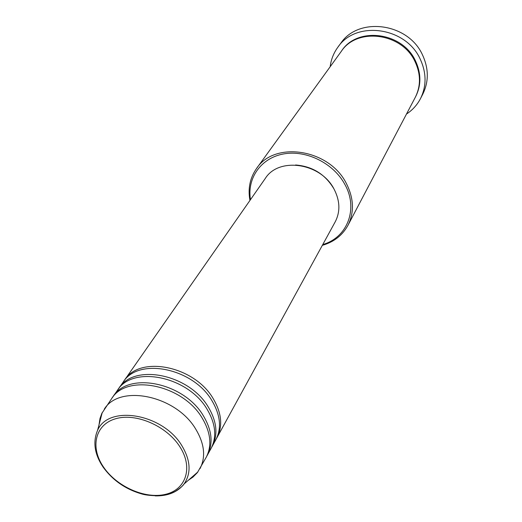 <?xml version="1.0" encoding="UTF-8"?>
<svg xmlns="http://www.w3.org/2000/svg" width="522" height="522" viewBox="0 0 522 522"><rect width="100%" height="100%" fill="white"/><g stroke="black" fill="none" stroke-linecap="round" stroke-linejoin="round"><path stroke-width="0.78" d="M123.838 381.197L124.517 380.173C139.635 355.045 194.471 365.902 213.276 398.769C221.661 413.091 222.914 426.024 217.028 437.56L216.421 438.624M118.168 389.321L123.114 382.182C138.239 357.035 193.192 367.945 212.062 400.87C220.473 415.218 221.739 428.164 215.854 439.713L211.658 447.315M118.859 388.277C134.01 363.058 189.336 374.124 208.395 407.225C216.884 421.652 218.183 434.65 212.284 446.232M112.387 397.607L117.43 390.332C132.588 365.087 188.037 376.205 207.156 409.365C215.677 423.818 216.982 436.836 211.077 448.424L206.803 456.176M113.091 396.544C128.281 371.233 184.103 382.515 203.41 415.858C212.017 430.382 213.354 443.452 207.436 455.073M99.023 424.804L100.002 418.435L101.842 413.372L111.636 398.638C126.826 373.302 182.778 384.642 202.151 418.037C210.784 432.594 212.134 445.684 206.21 457.305L197.362 472.625L192.951 477.108L188.37 480.227M322.779 244.531C347.234 237.667 358.647 209.002 344.938 184.553C333.688 163.36 306.499 149.781 283.805 153.899C261.039 157.853 246.867 178.159 250.475 199.678M249.94 200.441C247.787 188.586 249.966 177.976 256.478 168.606C274.442 140.529 329.486 149.011 346.399 183.555C353.883 198.399 354.399 212.33 347.946 225.347C342.452 235.344 333.91 242.012 322.328 245.347M420.51 98.567L422.781 94.169C428.895 81.634 428.797 68.532 422.481 54.869C408.191 22.87 358.523 16.391 340.762 43.287L337.825 47.274C355.678 20.221 405.738 26.798 420.171 59.019C426.546 72.78 426.663 85.96 420.51 98.567C417.189 104.929 412.511 110.09 406.488 114.05M256.478 168.606L341.218 51.456C357.081 27.007 402.064 32.775 415.062 61.681C420.843 74.111 420.908 86.013 415.258 97.379L347.946 225.347M124.517 380.173L265.293 178.439C278.807 156.6 321.115 162.91 334.191 189.369C340.057 200.918 340.403 211.73 335.222 221.817L217.028 437.56M295.589 164.985C312.352 166.309 325.075 174.178 333.76 188.592L333.819 188.696M330.178 66.718C331.059 59.56 333.604 53.081 337.825 47.274M104.224 409.255C119.46 383.807 176.044 395.428 195.743 429.13C204.52 443.811 205.936 456.991 199.991 468.665M179.933 446.852C166.812 426.024 136.111 412.667 115.734 418.716C95.154 424.464 89.915 447.152 103.356 466.805C116.504 486.55 145.057 499.313 165.428 494.354C185.989 489.701 193.368 467.601 179.933 446.852M197.91 471.921L184.077 483.972C183.078 485.682 180.286 488.07 175.712 491.124C172.821 492.918 167.431 494.478 159.536 495.789C151.974 495.73 146.323 495.195 142.584 494.184C125.946 489.571 112.726 480.462 102.932 466.857C94.489 454.101 92.707 441.919 97.581 430.311C108.537 404.446 162.968 413.678 181.832 445.625C190.641 460.378 191.385 473.16 184.077 483.972C177.702 492.089 168.104 496.063 155.282 495.9M341.492 51.091C357.113 26.302 402.436 31.849 415.492 60.917C421.332 73.511 421.326 85.536 415.466 96.981M97.581 430.311L102.234 412.569"/></g></svg>
